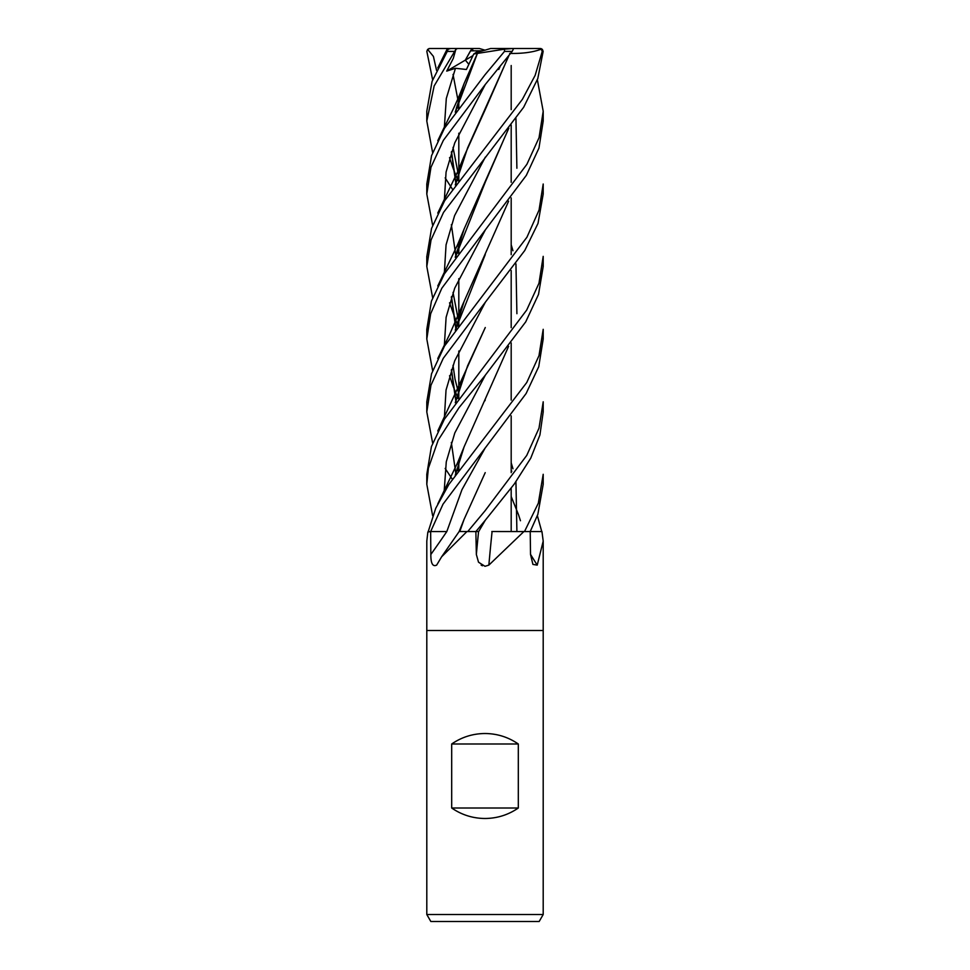 <?xml version="1.0" encoding="UTF-8"?>
<svg xmlns="http://www.w3.org/2000/svg" width="970" height="970" viewBox="0 0 970 970"><rect width="100%" height="100%" fill="white"/><g stroke="black" fill="none" stroke-linecap="round" stroke-linejoin="round"><path stroke-width="1.45" d="M491.838 531.511L524.443 531.56M498.253 531.56L541.951 531.56L543.2 541.127L537.222 565.122L532.918 564.407L530.529 554.488L530.214 531.56L541.745 531.56L537.368 515.676M543.2 914.516L539.162 921.5L430.838 921.5L426.8 914.516L543.2 914.516L543.2 630.5L485 630.5L543.2 630.5L543.2 541.127M451.693 808.01L451.693 743.99C461.72 737.103 472.826 733.611 485 733.514C497.173 733.611 508.268 737.103 518.307 743.99L518.307 808.01C508.268 814.897 497.173 818.389 485 818.486C472.826 818.389 461.72 814.897 451.693 808.01L518.307 808.01M523.873 531.56L488.856 565.122L485 566.298L478.525 562.212L476.355 554.488L475.87 531.56L466.922 531.56L441.605 556.828L436.633 565.122C432.717 566.977 430.789 563.437 430.838 554.488L430.656 531.56L446.806 531.56A982.768 691.889 -68.8 0 1 430.838 554.488M430.656 531.56L443.011 504.17L526.128 393.505L538.726 366.672L543.2 339.015L543.2 329.315L538.98 355.711L526.746 382.532L448.88 484.43L435.736 508.28L428.231 531.56L430.656 531.56L427.855 532.009L426.8 541.127L426.8 630.5L485 630.5L426.8 630.5L426.8 914.516M481.144 565.122L482.442 565.777M459.162 531.511L466.291 531.56A965.599 679.788 -68.8 0 1 465.988 532.009M466.291 531.56L466.922 531.56M492.081 531.56A984.174 218.007 -74.7 0 0 488.856 565.122M485.218 472.632L464.084 519.362L459.804 531.511L475.882 531.56L485.315 520.199L478.683 531.56L475.712 531.56M530.517 554.343A984.174 910.891 -47.4 0 0 537.222 565.122M451.693 743.99L518.307 743.99M482.636 50.828L476.149 52.416L478.549 50.828L482.636 50.828M468.813 64.287L465.333 60.116L470.511 50.828L478.549 50.828M432.632 152.666L426.8 121.056L434.16 85.93L455.851 49.385L453.281 58.418L446.721 71.113L455.463 68.276L466.412 69.488L473.724 54.029L476.161 52.416L485 50.185L479.374 48.5L471.941 48.5L465.333 60.116L472.948 55.617M446.721 71.113L465.333 60.116L468.813 64.299M471.905 48.573L473.348 50.828M452.347 189.053L445.157 177.874M446.612 50.282C448.467 47.663 448.686 48.039 447.255 51.41L432.074 81.371L426.8 111.259L426.8 121.056M432.632 79.77L426.836 51.41L427.624 49.385L433.408 56.405L436.561 70.398M485 375.584L525.728 321.858L538.52 294.383L543.2 266.483L543.2 256.359L538.968 283.288L526.674 310.085L444.357 419.246L431.407 446.636L426.8 474.294L426.8 484.285L428.388 468.207L438.185 440.162L458.98 407.715L485 375.584M485 84.839L512.16 51.41L513.227 49.385L512.73 48.5L504.509 49.167L504.497 51.41L485 74.775L444.43 128.343L431.553 155.685L426.8 184.009L426.8 194.036L430.983 167.264L443.338 140.383L485 84.839M432.632 225.246L426.8 194.036M478.683 531.56L485.315 520.199L514.27 484.042L530.772 458.131L539.926 434.96L543.2 411.947L543.2 401.798L539.005 428.17L526.758 455.403L485 510.85L467.734 531.56M485 302.664L524.782 250.478L537.998 223.415L543.2 194.024L543.2 184.009L539.053 210.066L526.94 237.213L444.515 346.023L431.541 373.777L426.8 401.798L426.8 411.947L430.959 385.248L443.278 358.294L485 302.664M543.2 474.294L538.326 503.187L524.503 531.56L530.214 531.56L537.841 514.379L543.2 484.285L543.2 474.294M432.632 297.669L426.8 266.483L431.056 239.954L443.532 212.394L523.654 107.27L537.768 78.631L543.151 51.41L542.375 49.385L539.72 48.5L541.26 49.167L542.242 51.41L535.149 75.357L522.393 99.34L444.648 200.717L431.541 228.447L426.8 256.674M511.19 470.45L511.82 471.274M485 230.326L526.37 175.291L538.968 148.034L543.2 121.056L543.2 111.259L539.053 137.679L526.892 164.306L444.405 273.855L431.42 301.161L426.8 329.315L426.8 339.015L430.656 313.795L441.811 288.248L485 230.326M537.368 79.77L543.2 111.259M446.418 52.756L448.237 49.167L450.783 48.5L471.941 48.5M455.839 110.374L456.021 111.089M508.595 346.338L464.096 446.867L455.245 475.179M432.632 515.676L426.8 484.285M455.924 110.071L456.142 110.932M511.19 244.719L512.948 250.721M515.943 263.864L516.901 313.698M485.255 399.992L484.854 400.84M457.04 105.73L458.167 108.264L457.04 105.73M485.339 375.184L454.809 432.947L446.273 461.829L444.212 490.711L446.273 461.829L454.809 432.947L485.339 375.184M508.619 56.139L485.279 109.501M508.826 55.86L467.625 147.901L455.476 184.591M455.924 255.122L456.142 256.019M485.267 109.525L464.096 156.303L455.269 184.894M451.353 224.664L455.754 255.11M455.839 255.45L456.021 256.189M509.65 53.423C522.842 53.689 533.561 52.21 541.781 48.961M498.143 69.04L498.701 69.488L500.011 66.821M485.315 84.451L454.76 142.881L446.067 172.09L444.284 201.299L446.067 172.09L454.76 142.881L485.315 84.451M457.052 250.721L458.179 253.267L457.052 250.721M508.607 201.19L464.084 301.44L455.269 330.176M451.353 370.055L455.754 400.537M455.839 400.865L456.021 401.628M432.632 370.649L426.8 339.015M515.943 118.498L516.889 168.246M485.255 254.589L455.488 329.873M451.499 369.618L455.839 400.21M455.912 400.537L456.13 401.471M485.339 229.914L454.712 288.175L446.115 317.299L444.284 346.423L446.115 317.299L454.712 288.175L485.339 229.914M449.534 375.742L452.808 385.345L449.534 375.742M453.111 386.157L456.955 395.796L453.111 386.157M457.04 396.027L458.167 398.646L457.04 396.027M511.19 496.507L518.489 514.658L511.19 496.507M518.647 515.131L520.453 520.732L518.647 515.131M456.142 473.966L455.924 473.069M455.488 402.38L467.564 365.933L485.279 327.533L464.109 374.359L455.257 402.708M451.341 442.453L455.754 473.069M455.839 473.396L456.021 474.124M485.315 302.288L454.7 360.828L446.03 390.098L444.284 419.367M457.04 468.777L458.179 471.274M452.347 479.253L445.157 468.449M432.632 443.035L426.8 411.947M485.327 157.116L454.603 215.595L446.067 244.84L444.272 274.073M449.534 302.822L456.955 323.471M457.04 323.665L458.167 326.247M508.607 128.489L485.267 182.178L455.488 256.929M451.511 296.614L455.839 327.799M455.912 328.09L456.13 328.988M511.19 462.751L512.96 468.777M515.943 481.69L516.901 531.499M508.838 128.173L464.109 229.065L455.245 257.268M451.341 297.111L455.767 328.09M455.839 328.381L456.033 329.133M455.463 68.276L446.309 98.443L444.272 128.598M449.534 157.649L452.796 167.422M453.099 168.246L456.955 178.019M457.04 178.225L458.167 180.856M485.327 447.728L461.975 489.644L446.806 531.56M477.398 53.423L455.488 111.805M451.511 151.647L455.839 182.433M455.912 182.748L456.13 183.682M473.724 54.029L477.422 53.374L464.084 83.59L455.245 112.12M451.353 152.084L455.767 182.748M455.839 183.051L456.021 183.827M477.361 53.423L504.509 49.167M427.624 49.385L429.71 48.5L458.81 48.5M429.71 48.5L428.801 48.645M504.339 48.5L539.72 48.5M455.851 49.385L457.44 48.5M485 50.185L490.614 48.5L505.503 48.5M460.035 48.5L465.661 48.5M498.289 68.87L498.701 69.488M478.574 531.56A982.768 217.704 -74.7 0 0 476.355 554.488M447.255 51.41L453.996 51.41M504.497 51.41L512.16 51.41M542.242 51.41L543.151 51.41M511.19 65.523L511.19 109.634L511.19 65.523M511.19 125.033L511.19 182.311L511.19 125.033M511.19 197.904L511.19 254.673L511.19 197.904M511.19 270.509L511.19 327.666L511.19 270.509M511.19 342.919L511.19 400.089L511.19 342.919M511.19 415.887L511.19 472.645L511.19 415.887M511.19 488.298L511.19 531.499L511.19 488.298M464.084 519.362L459.137 531.56L441.605 556.828M458.81 99.57L458.81 107.427L458.81 99.57M458.81 133.205L458.81 171.447L458.81 133.205M458.81 171.933L458.81 179.983L458.81 171.933M458.81 244.719L458.81 252.418L458.81 244.719M458.81 278.657L458.81 316.972L458.81 278.657M458.81 317.408L458.81 325.387L458.81 317.408M458.81 351.007L458.81 389.309L458.81 351.007M458.81 389.794L458.81 397.773L458.81 389.794M458.81 462.751L458.81 470.45L458.81 462.751M447.109 49.167L437.773 67.936M464.096 446.867L457.67 462.569L437.785 503.939M458.81 103.269L458.252 101.462M458.179 101.244L453.026 74.435M455.524 474.803L456.543 470.632M464.096 156.303L457.707 171.617L437.761 213.097M458.81 248.247L458.252 246.513M455.512 184.542L456.433 180.614M464.084 301.44L449.571 334.529L437.773 358.536M458.81 393.468L458.252 391.662M458.179 391.407L455.003 379.003L453.014 365.314M455.512 329.824L456.664 325.095M464.109 374.359L437.761 431.007M458.81 466.352L458.252 464.606M455.512 402.332L456.361 398.694M458.81 321.167L458.252 319.324M458.179 319.106L453.026 292.431M455.524 256.88L456.664 252.151M464.109 229.065L457.658 244.537L437.773 285.98M458.81 175.667L458.252 173.836M458.179 173.581L453.014 147.428M455.524 111.756L456.664 107.136M464.084 83.59C454.724 107.937 451.086 112.605 437.773 140.723M426.8 266.483L426.8 256.359M541.199 48.645L540.29 48.5"/></g></svg>
